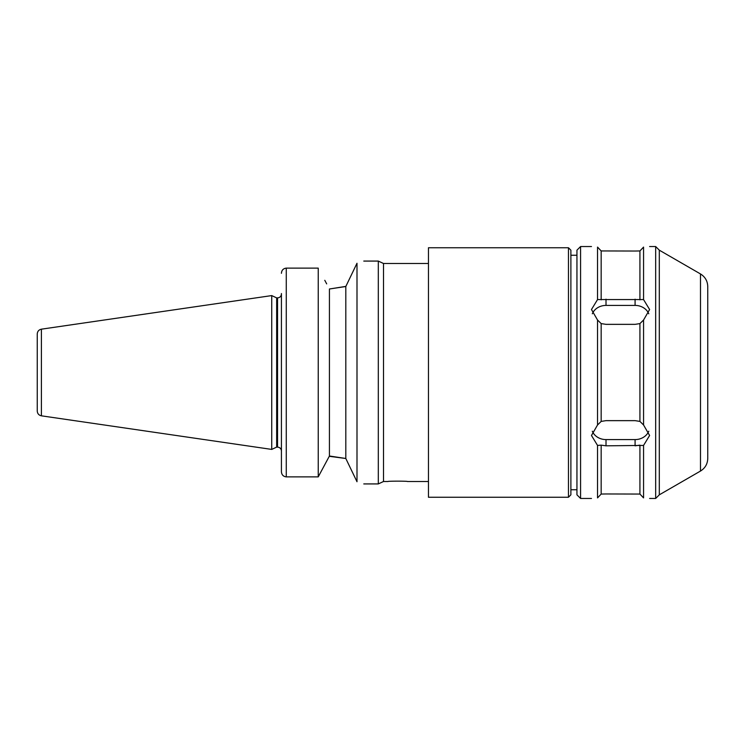 <?xml version="1.0" encoding="UTF-8"?>
<svg xmlns="http://www.w3.org/2000/svg" width="745" height="745" viewBox="0 0 745 745"><rect width="100%" height="100%" fill="white"/><g stroke="black" fill="none" stroke-linecap="round" stroke-linejoin="round"><path stroke-width="1.12" d="M363.784 261.076L378.311 261.076L383.507 263.497L383.507 481.503L388.005 481.503C387.409 481.037 407.971 481.037 407.385 481.503L428.459 481.503M345.876 286.378L329.43 288.995L345.81 286.508L356.995 263.264C366.019 260.387 366.019 260.387 356.995 263.264L356.995 481.736C366.019 484.613 366.019 484.613 356.995 481.736L345.81 458.492L329.262 456.312M356.929 263.395L354.937 267.511M326.683 283.873L324.783 280.306M281.424 293.53L281.424 471.687C281.638 474.761 283.249 476.493 286.266 476.884L318.236 476.884L329.43 456.005L345.81 458.492L345.81 286.508M318.236 476.884L318.236 268.116L286.266 268.116C283.249 268.507 281.638 270.239 281.424 273.313M378.311 261.076L378.311 483.924L363.784 483.924M329.43 288.995L329.43 456.005M281.424 471.687L281.424 450.986C281.191 448.63 279.897 447.335 277.54 447.112L277.54 297.888C279.897 297.665 281.191 296.37 281.424 294.014L281.424 372.5M601.168 445.147L597.537 445.426L591.474 435.48L597.537 424.976L601.168 421.409L606.011 420.646L635.085 420.646L639.927 421.409L643.559 424.976L649.612 435.48L643.559 445.426L606.011 445.817L601.168 445.147L601.168 494.056L597.537 497.902C589.565 498.61 589.565 498.61 597.537 497.902L601.168 494.056L606.011 493.963L639.927 494.056L643.559 497.902L639.927 494.056L639.927 445.147L635.085 445.817L635.085 439.587A14.537 12.591 180 0 0 648.774 431.215M592.322 431.215A14.537 12.591 180 0 0 606.011 439.587L635.085 439.587M601.168 323.591L597.537 320.024L591.474 309.52L597.537 299.574L643.559 299.574L649.612 309.52L643.559 320.024L639.927 323.591L635.085 324.354L606.011 324.354L601.168 323.591L601.168 421.409M648.774 313.785A14.537 12.591 0 0 0 635.085 305.413L606.011 305.413A14.537 12.591 0 0 0 592.322 313.785M639.927 299.853L639.927 250.944L643.559 247.098L639.927 250.944L635.085 251.037L601.168 250.944L597.537 247.098C589.565 246.39 589.565 246.39 597.537 247.098L601.168 250.944L601.168 299.853M643.559 247.098C651.521 246.39 651.521 246.39 643.559 247.098L643.559 299.574M580.579 498.461L576.947 494.829L576.947 250.171L580.579 246.539L580.579 498.461L591.474 498.461M597.537 320.024L597.537 424.976M597.537 247.098L597.537 299.574M597.537 445.426L597.537 497.902M639.927 323.591L639.927 421.409M643.559 320.024L643.559 424.976M643.559 497.902C651.521 498.61 651.521 498.61 643.559 497.902L643.559 445.426M649.612 246.539L655.675 246.539L655.675 498.461L649.612 498.461M428.459 372.5L428.459 497.25L568.463 497.25L568.463 247.75L428.459 247.75L428.459 372.5M568.463 247.75L570.884 250.171L570.884 494.829L568.463 497.25M659.306 494.829L700.486 471.054L700.486 273.946L659.306 250.171L659.306 494.829L655.675 498.461M700.486 273.946C705.143 276.851 707.573 281.042 707.75 286.536L707.75 458.464C707.573 463.958 705.143 468.149 700.486 471.054M37.25 372.5L37.25 411.026C37.446 413.643 38.833 415.244 41.394 415.822L41.394 329.178C38.833 329.756 37.446 331.357 37.25 333.974L37.25 406.658M41.394 329.178L271.729 295.588L271.729 449.412L41.394 415.822M271.729 295.588L276.665 297.888L276.665 447.112L271.729 449.412M286.266 268.116L286.266 476.884M606.011 439.587L606.011 445.817M606.011 305.413L606.011 299.183M635.085 305.413L635.085 299.183M580.579 246.539L591.474 246.539M383.507 481.503L378.311 483.924M383.507 263.497L428.459 263.497M570.884 489.744L576.947 489.744M570.884 255.256L576.947 255.256M659.306 250.171L655.675 246.539M276.665 447.112L277.54 447.112M276.665 297.888L277.54 297.888"/></g></svg>
